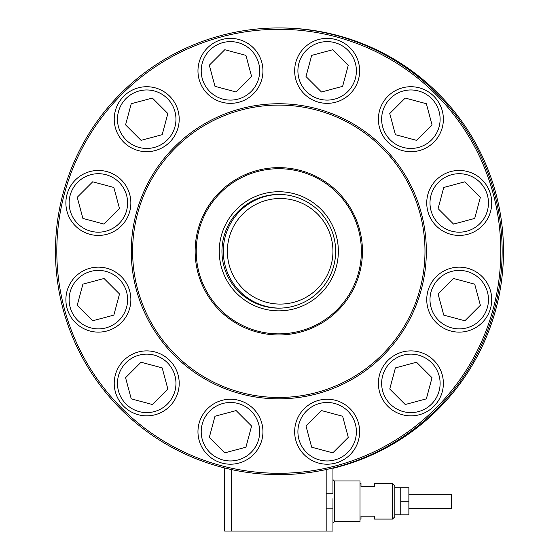 <?xml version="1.0" encoding="UTF-8"?>
<svg xmlns="http://www.w3.org/2000/svg" width="559" height="559" viewBox="0 0 559 559"><rect width="100%" height="100%" fill="white"/><g stroke="black" fill="none" stroke-linecap="round" stroke-linejoin="round"><path stroke-width="0.84" d="M392.495 519.087L394.822 516.754L394.822 485.785L392.495 483.458L392.495 519.087L374.516 519.087L374.516 516.132L360.981 516.132L360.981 519.087L360.017 519.087M360.981 516.195L374.516 516.195M334.296 480.971L334.296 521.575L360.017 521.575L360.017 480.971L334.296 480.971L332.947 479.615M330.963 468.456L332.947 467.967L332.947 493.737L326.176 493.737L326.176 531.05L332.947 531.05L332.961 498.67M494.533 309.092A223.341 223.341 0 0 0 336.609 35.559A223.341 223.341 0 0 0 63.069 193.484A223.341 223.341 0 0 0 220.994 467.024A223.341 223.341 0 0 0 494.533 309.092M326.176 508.809L332.947 508.809L332.961 501.269M64.376 193.833A221.986 221.986 0 0 1 336.252 36.866A221.986 221.986 0 0 1 493.227 308.743A221.986 221.986 0 0 1 221.343 465.717A221.986 221.986 0 0 1 64.376 193.833M224.655 467.967L225.172 468.1L224.655 467.967L224.655 531.05L231.426 531.05L231.426 469.546M226.64 468.456L228.827 468.966M316.639 110.081A146.185 146.185 0 0 1 420.005 289.129A146.185 146.185 0 0 1 240.964 392.495A146.185 146.185 0 0 1 137.598 213.454A146.185 146.185 0 0 1 316.639 110.081M316.988 108.774A147.541 147.541 0 0 1 421.311 289.478A147.541 147.541 0 0 1 240.615 393.802A147.541 147.541 0 0 1 136.284 213.105A147.541 147.541 0 0 1 316.988 108.774M257.433 331.047A82.571 82.571 0 0 1 199.046 229.917A82.571 82.571 0 0 1 300.169 171.536A82.571 82.571 0 0 1 358.557 272.659A82.571 82.571 0 0 1 257.433 331.047M257.147 332.095A83.654 83.654 0 0 1 197.998 229.637A83.654 83.654 0 0 1 300.449 170.488A83.654 83.654 0 0 1 359.605 272.939A83.654 83.654 0 0 1 257.147 332.095M333.716 266.007A56.85 56.85 0 0 1 264.086 306.206A56.85 56.85 0 0 1 223.886 236.576A56.85 56.85 0 0 1 293.517 196.377A56.85 56.85 0 0 1 333.716 266.007M221.273 235.877A59.554 59.554 0 0 0 263.387 308.82A59.554 59.554 0 0 0 336.329 266.706A59.554 59.554 0 0 0 294.216 193.763A59.554 59.554 0 0 0 221.273 235.877M408.874 494.233L451.497 494.233L451.497 508.313L408.874 508.313M326.176 531.05L231.426 531.05M332.947 467.967L332.423 468.1M392.495 483.458L374.516 483.458L374.516 486.351L360.981 486.351L360.981 483.458L360.017 483.458M400.754 501.276L400.754 514.811L408.874 514.811L408.874 501.276L400.754 501.276L400.754 487.734L408.874 487.734L408.874 501.276M408.874 487.734L394.822 487.734M155.123 351.995A32.485 32.485 0 0 1 178.097 391.782A32.485 32.485 0 0 1 138.311 414.75A32.485 32.485 0 0 1 115.336 374.963A32.485 32.485 0 0 1 155.123 351.995M131.239 398.853L125.572 377.709L141.05 362.232L162.194 367.899L167.861 389.036L152.383 404.513L131.239 398.853M121.345 276.663A32.485 32.485 0 0 1 121.345 322.606A32.485 32.485 0 0 1 75.402 322.606A32.485 32.485 0 0 1 75.402 276.663A32.485 32.485 0 0 1 121.345 276.663M77.226 305.298L82.893 284.161L104.037 278.494L119.514 293.971L113.847 315.115L92.703 320.775L77.226 305.298M129.751 194.539A32.485 32.485 0 0 1 106.776 234.326A32.485 32.485 0 0 1 66.989 211.351A32.485 32.485 0 0 1 89.964 171.564A32.485 32.485 0 0 1 129.751 194.539M77.226 197.278L92.703 181.801L113.847 187.468L119.514 208.612L104.037 224.089L82.893 218.422L77.226 197.278M178.097 127.613A32.485 32.485 0 0 1 138.311 150.588A32.485 32.485 0 0 1 115.336 110.801A32.485 32.485 0 0 1 155.123 87.826A32.485 32.485 0 0 1 178.097 127.613M131.239 103.729L152.383 98.063L167.861 113.54L162.194 134.684L141.05 140.351L125.572 124.874L131.239 103.729M253.423 93.835A32.485 32.485 0 0 1 207.487 93.835A32.485 32.485 0 0 1 207.487 47.892A32.485 32.485 0 0 1 253.423 47.892A32.485 32.485 0 0 1 253.423 93.835M224.788 49.716L245.932 55.383L251.599 76.527L236.122 92.004L214.977 86.338L209.311 65.193L224.788 49.716M335.554 102.241A32.485 32.485 0 0 1 295.767 79.266A32.485 32.485 0 0 1 318.742 39.479A32.485 32.485 0 0 1 358.529 62.454A32.485 32.485 0 0 1 335.554 102.241M332.815 49.716L348.285 65.193L342.625 86.338L321.481 92.004L306.004 76.527L311.67 55.383L332.815 49.716M402.473 150.588A32.485 32.485 0 0 1 379.505 110.801A32.485 32.485 0 0 1 419.292 87.826A32.485 32.485 0 0 1 442.267 127.613A32.485 32.485 0 0 1 402.473 150.588M426.363 103.729L432.023 124.874L416.546 140.351L395.409 134.684L389.742 113.54L405.219 98.063L426.363 103.729M436.258 225.913A32.485 32.485 0 0 1 436.258 179.97A32.485 32.485 0 0 1 482.2 179.97A32.485 32.485 0 0 1 482.2 225.913A32.485 32.485 0 0 1 436.258 225.913M480.37 197.278L474.71 218.422L453.566 224.089L438.088 208.612L443.755 187.468L464.892 181.801L480.37 197.278M427.852 308.044A32.485 32.485 0 0 1 450.82 268.257A32.485 32.485 0 0 1 490.606 291.225A32.485 32.485 0 0 1 467.638 331.019A32.485 32.485 0 0 1 427.852 308.044M480.37 305.298L464.892 320.775L443.755 315.115L438.088 293.971L453.566 278.494L474.71 284.161L480.37 305.298M379.505 374.963A32.485 32.485 0 0 1 419.292 351.995A32.485 32.485 0 0 1 442.267 391.782A32.485 32.485 0 0 1 402.473 414.75A32.485 32.485 0 0 1 379.505 374.963M426.363 398.853L405.219 404.513L389.742 389.036L395.409 367.899L416.546 362.232L432.023 377.709L426.363 398.853M304.173 408.748A32.485 32.485 0 0 1 350.116 408.748A32.485 32.485 0 0 1 350.116 454.691A32.485 32.485 0 0 1 304.173 454.691A32.485 32.485 0 0 1 304.173 408.748M332.815 452.86L311.67 447.2L306.004 426.056L321.481 410.579L342.625 416.245L348.285 437.383L332.815 452.86M222.049 400.342A32.485 32.485 0 0 1 261.836 423.31A32.485 32.485 0 0 1 238.861 463.097A32.485 32.485 0 0 1 199.074 440.129A32.485 32.485 0 0 1 222.049 400.342M224.788 452.86L209.311 437.383L214.977 416.245L236.122 410.579L251.599 426.056L245.932 447.2L224.788 452.86M332.947 468.302A223.341 223.341 0 0 0 279.479 27.95M227.366 251.291A52.791 52.791 0 0 0 280.157 304.082A52.791 52.791 0 0 0 332.947 251.291A52.791 52.791 0 0 0 280.157 198.501A52.791 52.791 0 0 0 227.366 251.291M279.479 308.135A56.85 56.85 0 0 1 223.307 251.291A56.85 56.85 0 0 1 279.479 194.441M326.176 469.546L326.176 493.737M118.473 375.809A29.236 29.236 0 0 1 154.284 355.133A29.236 29.236 0 0 1 174.96 390.944A29.236 29.236 0 0 1 139.149 411.613A29.236 29.236 0 0 1 118.473 375.809M77.694 278.962A29.236 29.236 0 0 1 119.046 278.962A29.236 29.236 0 0 1 119.046 320.307A29.236 29.236 0 0 1 77.694 320.307A29.236 29.236 0 0 1 77.694 278.962M90.803 174.701A29.236 29.236 0 0 1 126.613 195.377A29.236 29.236 0 0 1 105.937 231.188A29.236 29.236 0 0 1 70.127 210.512A29.236 29.236 0 0 1 90.803 174.701M154.284 90.963A29.236 29.236 0 0 1 174.96 126.774A29.236 29.236 0 0 1 139.149 147.45A29.236 29.236 0 0 1 118.473 111.639A29.236 29.236 0 0 1 154.284 90.963M251.131 50.184A29.236 29.236 0 0 1 251.131 91.536A29.236 29.236 0 0 1 209.779 91.536A29.236 29.236 0 0 1 209.779 50.184A29.236 29.236 0 0 1 251.131 50.184M355.391 63.293A29.236 29.236 0 0 1 334.715 99.104A29.236 29.236 0 0 1 298.904 78.428A29.236 29.236 0 0 1 319.58 42.617A29.236 29.236 0 0 1 355.391 63.293M439.122 126.774A29.236 29.236 0 0 1 403.319 147.45A29.236 29.236 0 0 1 382.642 111.639A29.236 29.236 0 0 1 418.453 90.963A29.236 29.236 0 0 1 439.122 126.774M479.901 223.621A29.236 29.236 0 0 1 438.556 223.621A29.236 29.236 0 0 1 438.556 182.269A29.236 29.236 0 0 1 479.901 182.269A29.236 29.236 0 0 1 479.901 223.621M466.8 327.874A29.236 29.236 0 0 1 430.989 307.205A29.236 29.236 0 0 1 451.665 271.394A29.236 29.236 0 0 1 487.469 292.071A29.236 29.236 0 0 1 466.8 327.874M403.319 411.613A29.236 29.236 0 0 1 382.642 375.809A29.236 29.236 0 0 1 418.453 355.133A29.236 29.236 0 0 1 439.122 390.944A29.236 29.236 0 0 1 403.319 411.613M306.472 452.392A29.236 29.236 0 0 1 306.472 411.047A29.236 29.236 0 0 1 347.824 411.047A29.236 29.236 0 0 1 347.824 452.392A29.236 29.236 0 0 1 306.472 452.392M202.211 439.29A29.236 29.236 0 0 1 222.887 403.479A29.236 29.236 0 0 1 258.698 424.155A29.236 29.236 0 0 1 238.022 459.959A29.236 29.236 0 0 1 202.211 439.29M394.822 514.804L400.754 514.804M334.296 521.575L332.947 522.931"/></g></svg>
